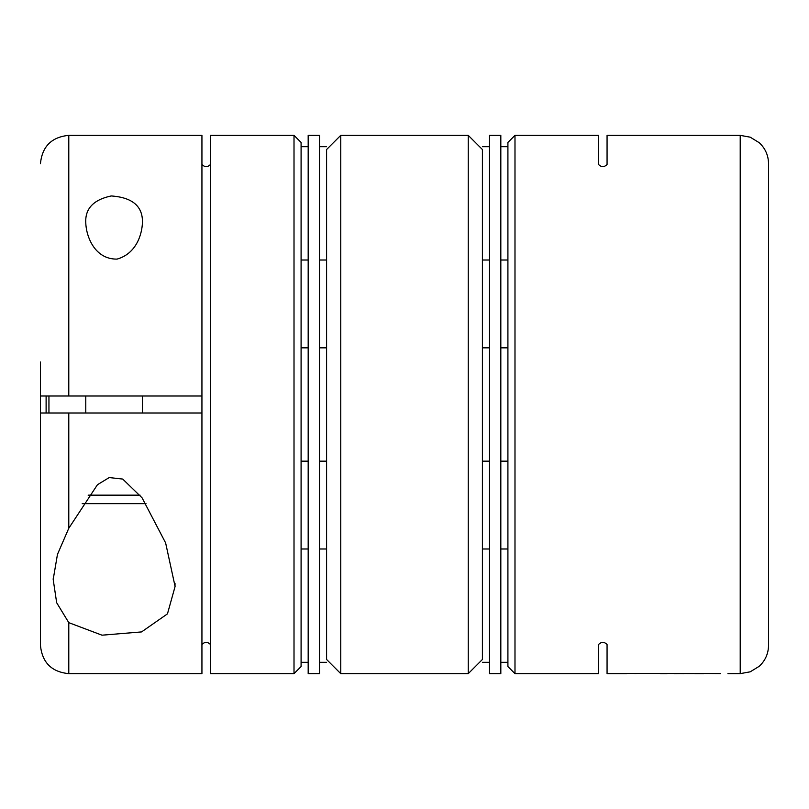 <?xml version="1.0" encoding="UTF-8"?>
<svg xmlns="http://www.w3.org/2000/svg" width="809" height="809" viewBox="0 0 809 809"><rect width="100%" height="100%" fill="white"/><g stroke="black" fill="none" stroke-linecap="round" stroke-linejoin="round"><path stroke-width="1.21" d="M201.937 412.994L40.45 412.994L40.45 396.006L201.937 396.006L201.937 673.644L68.785 673.644C51.574 671.966 42.129 662.52 40.45 645.309L40.45 607.033M40.45 412.994L40.45 645.309M40.45 550.373L40.45 446.993M40.45 362.007L40.45 396.006M46.113 396.006L46.113 412.994M142.445 222.546C142.859 206.295 132.454 197.436 111.217 195.95C93.601 199.681 85.117 208.55 85.764 222.556C86.057 235.915 94.4 259.386 117.022 259.113C135.7 253.884 141.969 235.399 142.445 222.546M294.011 135.356L294.011 673.644L210.431 673.644L210.431 135.356L294.011 135.356L301.09 142.445L301.09 666.555L294.011 673.644M201.937 644.49C204.758 641.699 207.589 641.699 210.431 644.49M68.785 622.657L102.015 635.186L141.555 631.92L167.463 613.859L175.088 586.474L165.633 542.94L142.06 497.828L122.725 479.07L109.235 477.563L97.454 484.712L68.785 528.257L57.459 554.408L53.192 579.466L56.67 602.735L68.785 622.657L68.785 673.644M68.785 396.006L68.785 135.356L201.937 135.356L201.937 396.006M210.431 164.51C207.62 167.301 204.778 167.301 201.937 164.51M301.09 548.987L308.178 548.987M319.504 548.987L326.593 548.987M301.09 146.692L308.178 146.692M319.504 146.692L326.593 146.692M175.017 583.299L175.017 586.474M88.13 495.159L140.088 495.159M82.205 503.653L146.004 503.653M85.774 412.994L85.774 396.006M308.178 673.644L308.178 135.356L319.504 135.356L319.504 673.644L308.178 673.644M340.751 135.356L326.593 149.523L326.593 659.477L340.751 673.644L468.249 673.644L468.249 135.356L340.751 135.356L340.751 673.644M468.249 135.356L482.407 149.523L482.407 659.477L468.249 673.644M301.09 347.84L308.178 347.84M319.504 347.84L326.593 347.84M489.496 673.644L489.496 135.356L500.822 135.356L500.822 673.644L489.496 673.644M514.989 135.356L514.989 673.644L507.91 666.555L507.91 142.445L514.989 135.356L598.569 135.356L598.569 164.51C601.38 167.301 604.222 167.301 607.063 164.51L607.063 135.356L740.215 135.356L740.215 673.644L750.236 671.814L759.287 666.262C765.314 660.579 768.408 653.601 768.55 645.309L768.55 163.691C768.408 155.399 765.314 148.421 759.287 142.738L750.236 137.186L740.215 135.356M598.569 644.49L598.569 673.644L598.569 644.49C601.411 641.699 604.242 641.699 607.063 644.49L607.063 673.644L607.063 644.49M598.569 164.51L598.569 135.356M626.672 673.472L660.548 673.472M636.248 673.543L634.034 673.492M667.071 673.472L693.424 673.573M703.557 673.472L720.546 673.584M607.063 135.356L607.063 164.51M507.91 146.692L500.822 146.692M489.496 146.692L482.407 146.692M507.91 548.987L500.822 548.987M489.496 548.987L482.407 548.987M674.433 673.472L684.01 673.634C688.257 673.644 688.257 673.634 684.01 673.604M674.433 673.644L687.326 673.492M68.785 412.994L68.785 528.257M48.944 396.006L48.944 412.994M85.774 222.556L85.774 223.355M68.785 135.356C51.574 137.034 42.129 146.48 40.45 163.691M301.09 662.308L308.178 662.308M319.504 662.308L326.593 662.308M301.09 260.013L308.178 260.013M319.504 260.013L326.593 260.013M53.202 578.668L53.202 579.466M142.445 412.994L142.445 396.006M507.91 347.84L500.822 347.84M489.496 347.84L482.407 347.84M507.91 461.16L500.822 461.16M489.496 461.16L482.407 461.16M301.09 461.16L308.178 461.16M319.504 461.16L326.593 461.16M514.989 673.644L598.569 673.644M607.063 673.644L626.672 673.644M660.548 673.644L667.071 673.644M694.607 673.644L703.557 673.644M727.928 673.644L740.215 673.644M507.91 260.013L500.822 260.013M489.496 260.013L482.407 260.013M507.91 662.308L500.822 662.308M489.496 662.308L482.407 662.308"/></g></svg>
